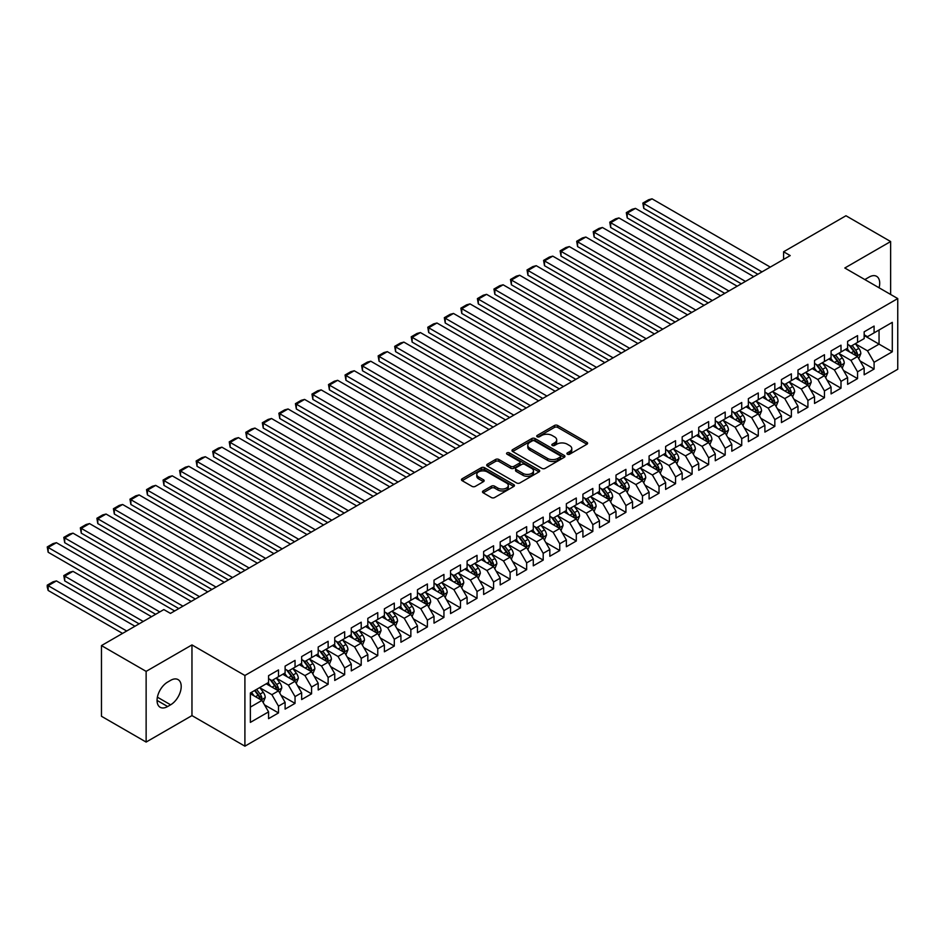 <?xml version="1.0" encoding="UTF-8"?>
<svg xmlns="http://www.w3.org/2000/svg" width="945" height="945" viewBox="0 0 945 945"><rect width="100%" height="100%" fill="white"/><g stroke="black" fill="none" stroke-linecap="round" stroke-linejoin="round"><path stroke-width="1.42" d="M567.402 454.202A1.607 0.933 0 0 0 569.681 454.202L586.928 444.233A2.292 1.323 0 0 0 587.601 443.299A2.292 1.323 0 0 0 586.928 442.354L557.704 425.486A2.292 1.323 0 0 0 554.455 425.486L537.197 435.444A1.607 0.933 0 0 0 536.725 436.106A1.607 0.933 0 0 0 537.197 436.755A1.607 0.933 0 0 0 539.477 436.755L541.709 435.468A7.347 4.241 0 0 1 552.093 435.468L554.538 436.873A7.347 4.241 0 0 1 556.688 439.874A7.347 4.241 0 0 1 554.538 442.874L552.305 444.162A1.607 0.933 0 0 0 551.833 444.823A1.607 0.933 0 0 0 552.305 445.473A1.607 0.933 0 0 0 554.573 445.473L556.806 444.185A7.347 4.241 0 0 1 567.201 444.185L569.634 445.591A7.347 4.241 0 0 1 571.784 448.591A7.347 4.241 0 0 1 569.634 451.592L567.402 452.879A1.607 0.933 0 0 0 566.929 453.541A1.607 0.933 0 0 0 567.402 454.202L567.402 452.879M483.167 490.928A2.292 1.323 0 0 0 482.493 491.861A2.292 1.323 0 0 0 483.167 492.806L491.365 497.542A2.292 1.323 0 0 0 494.613 497.542L513.773 486.474A2.292 1.323 0 0 0 514.446 485.541A2.292 1.323 0 0 0 513.773 484.596L484.537 467.716A2.292 1.323 0 0 0 481.288 467.716L462.129 478.784A2.292 1.323 0 0 0 461.455 479.717A2.292 1.323 0 0 0 462.129 480.662L472.039 486.38A2.292 1.323 0 0 0 475.288 486.38L483.486 481.643A2.292 1.323 0 0 0 484.159 480.71A2.292 1.323 0 0 0 483.486 479.765L478.572 476.93A6.143 3.544 0 0 1 476.776 474.425A6.143 3.544 0 0 1 480.568 471.153A6.143 3.544 0 0 1 487.266 471.921L506.508 483.025A6.143 3.544 0 0 1 508.304 485.541A6.143 3.544 0 0 1 504.512 488.813A6.143 3.544 0 0 1 497.814 488.045L494.613 486.191A2.292 1.323 0 0 0 491.365 486.191L483.167 490.928L483.167 492.806L491.365 488.104L491.365 486.191M146.132 671.375L146.132 742.061L191.965 715.601L191.965 644.915L146.132 671.375L101.469 645.589L163.839 609.572L170.454 613.399L790.209 255.587L783.594 251.772L783.594 259.402M191.965 644.915L244.909 675.486L897.75 298.573L897.75 369.259L244.909 746.172L244.909 675.486M890.639 294.462L890.639 241.542L844.806 268.002L897.75 298.573M890.639 241.542L845.964 215.755L783.594 251.772M541.863 468.377A2.292 1.323 0 0 0 545.111 468.377L564.283 457.309A2.292 1.323 0 0 0 564.956 456.376A2.292 1.323 0 0 0 564.283 455.443L535.047 438.563A2.292 1.323 0 0 0 531.799 438.563L512.639 449.631A2.292 1.323 0 0 0 511.966 450.564A2.292 1.323 0 0 0 512.639 451.497L541.863 468.377M507.678 454.545A1.607 0.933 0 0 1 509.308 454.769L538.993 471.909L519.868 482.954A2.292 1.323 0 0 1 516.62 482.954L487.384 466.086L487.384 464.208A2.292 1.323 0 0 0 486.71 465.141A2.292 1.323 0 0 0 487.384 466.086M487.384 464.208L495.582 459.471A2.292 1.323 0 0 1 498.83 459.471L510.69 466.31A2.292 1.323 0 0 0 513.938 466.31L519.372 463.18A2.292 1.323 0 0 0 520.045 462.235A2.292 1.323 0 0 0 519.372 461.302L507.028 454.179A1.607 0.933 0 0 1 506.567 453.517A1.607 0.933 0 0 1 507.559 452.655A1.607 0.933 0 0 1 509.308 452.856L539.028 470.019A2.292 1.323 0 0 1 539.701 470.953A2.292 1.323 0 0 1 539.028 471.898L539.028 470.019M864.167 335.534L879.051 344.134L879.051 329.994L892.293 322.351L874.09 332.864L874.09 326.084L864.167 331.813L864.167 338.593L857.552 342.409L857.552 335.629L847.618 341.358L847.618 348.15L841.003 351.965L841.003 345.185L831.08 350.914L831.08 357.694L824.453 361.522L824.453 354.729L814.531 360.47L814.531 367.251L807.916 371.066L807.916 364.286L797.982 370.015L797.982 376.795L791.367 380.622L791.367 373.842L781.444 379.571L781.444 386.351L774.829 390.167L774.829 383.386L764.895 389.127L764.895 395.908L758.28 399.723L758.28 392.943L748.357 398.672L748.357 405.452L741.73 409.279L741.73 402.499L731.808 408.228L731.808 415.009L725.193 418.824L725.193 412.044L715.27 417.773L715.27 424.565L708.644 428.38L708.644 421.6L698.721 427.329L698.721 434.109L692.106 437.937L692.106 431.144L682.172 436.885L682.172 443.666L675.557 447.481L675.557 440.701L665.634 446.43L665.634 453.21L659.019 457.037L659.019 450.257L649.085 455.986L649.085 462.766L642.47 466.582L642.47 459.802L632.548 465.531L632.548 472.323L625.921 476.138L625.921 469.358L615.998 475.087L615.998 481.867L609.383 485.695L609.383 478.914L599.449 484.643L599.449 491.424L592.834 495.239L592.834 488.459L582.911 494.188L582.911 500.968L576.296 504.795L576.296 498.015L566.362 503.744L566.362 510.524L559.747 514.352L559.747 507.559L549.825 513.3L549.825 520.081L543.198 523.896L543.198 517.116L533.275 522.845L533.275 529.625L526.66 533.452L526.66 526.672L516.726 532.401L516.726 539.182L510.111 542.997L510.111 536.217L500.188 541.946L500.188 548.738L493.573 552.553L493.573 545.773L483.639 551.502L483.639 558.282L477.024 562.11L477.024 555.329L467.102 561.058L467.102 567.839L460.475 571.654L460.475 564.874L450.552 570.603L450.552 577.383L443.937 581.21L443.937 574.43L434.015 580.159L434.015 586.939L427.388 590.767L427.388 583.975L417.466 589.715L417.466 596.496L410.851 600.311L410.851 593.531L400.916 599.26L400.916 606.04L394.301 609.868L394.301 603.087L384.379 608.816L384.379 615.597L377.764 619.412L377.764 612.632L367.829 618.361L367.829 625.153L361.214 628.968L361.214 622.188L351.292 627.917L351.292 634.697L344.665 638.525L344.665 631.732L334.743 637.473L334.743 644.254L328.128 648.069L328.128 641.289L318.193 647.018L318.193 653.798L311.578 657.625L311.578 650.845L301.656 656.574L301.656 663.355L295.041 667.17L295.041 660.39L285.106 666.13L285.106 672.911L278.491 676.726L278.491 669.946L268.569 675.675L268.569 682.455L250.366 692.968L250.366 722.382L268.569 711.88L261.942 700.422L250.366 693.724M892.293 322.351L892.293 351.776L874.09 362.278L867.475 350.819L855.473 343.897M860.115 360.99L874.09 369.058L874.09 362.278M874.09 369.058L864.167 374.799L864.167 368.007L857.552 371.834L850.925 360.376L838.936 353.442M843.566 370.546L857.552 378.614L857.552 371.834M857.552 378.614L847.618 384.343L847.618 377.563L841.003 381.39L834.388 369.92L822.386 362.998M827.029 380.091L841.003 388.171L841.003 381.39M841.003 388.171L831.08 393.9L831.08 387.119L824.453 390.935L817.838 379.477L805.849 372.554M810.479 389.647L824.453 397.715L824.453 390.935M824.453 397.715L814.531 403.444L814.531 396.664L807.916 400.491L801.301 389.021L789.299 382.099M793.93 399.203L807.916 407.271L807.916 400.491M807.916 407.271L797.982 413L797.982 406.22L791.367 410.035L784.752 398.577L772.762 391.655M777.392 408.748L791.367 416.828L791.367 410.035M791.367 416.828L781.444 422.557L781.444 415.776L774.829 419.592L768.202 408.134L756.213 401.2M760.843 418.304L774.829 426.372L774.829 419.592M774.829 426.372L764.895 432.101L764.895 425.321L758.28 429.148L751.665 417.678L739.663 410.756M744.306 427.861L758.28 435.928L758.28 429.148M758.28 435.928L748.357 441.658L748.357 434.877L741.73 438.693L735.115 427.234L723.126 420.312M727.756 437.405L741.73 445.473L741.73 438.693M741.73 445.473L731.808 451.214L731.808 444.422L725.193 448.249L718.578 436.791L706.576 429.857M711.207 446.961L725.193 455.029L725.193 448.249M725.193 455.029L715.27 460.758L715.27 453.978L708.644 457.805L702.029 446.335L690.039 439.413M694.669 456.506L708.644 464.586L708.644 457.805M708.644 464.586L698.721 470.315L698.721 463.534L692.106 467.35L685.479 455.892L673.49 448.969M678.12 466.062L692.106 474.13L692.106 467.35M692.106 474.13L682.172 479.859L682.172 473.079L675.557 476.906L668.942 465.436L656.94 458.514M661.583 475.618L675.557 483.686L675.557 476.906M675.557 483.686L665.634 489.415L665.634 482.635L659.019 486.451L652.393 474.992L640.403 468.07M645.033 485.163L659.019 493.243L659.019 486.451M659.019 493.243L649.085 498.972L649.085 492.191L642.47 496.007L635.855 484.549L623.854 477.615M628.484 494.719L642.47 502.787L642.47 496.007M642.47 502.787L632.548 508.516L632.548 501.736L625.921 505.563L619.306 494.093L607.316 487.171M611.947 504.276L625.921 512.344L625.921 505.563M625.921 512.344L615.998 518.073L615.998 511.292L609.383 515.108L602.768 503.65L590.767 496.727M595.397 513.82L609.383 521.888L609.383 515.108M609.383 521.888L599.449 527.629L599.449 520.837L592.834 524.664L586.219 513.206L574.217 506.272M578.86 523.376L592.834 531.444L592.834 524.664M592.834 531.444L582.911 537.173L582.911 530.393L576.296 534.22L569.67 522.75L557.68 515.828M562.31 532.921L576.296 541.001L576.296 534.22M576.296 541.001L566.362 546.73L566.362 539.949L559.747 543.765L553.132 532.307L541.131 525.385M545.773 542.477L559.747 550.545L559.747 543.765M559.747 550.545L549.825 556.274L549.825 549.494L543.198 553.321L536.583 541.851L524.593 534.929M529.224 552.034L543.198 560.101L543.198 553.321M543.198 560.101L533.275 565.831L533.275 559.05L526.66 562.866L520.045 551.408L508.044 544.485M512.674 561.578L526.66 569.658L526.66 562.866M526.66 569.658L516.726 575.387L516.726 568.606L510.111 572.422L503.496 560.964L491.506 554.03M496.137 571.134L510.111 579.202L510.111 572.422M510.111 579.202L500.188 584.931L500.188 578.151L493.573 581.978L486.947 570.508L474.957 563.586M479.587 580.679L493.573 588.759L493.573 581.978M493.573 588.759L483.639 594.488L483.639 587.707L477.024 591.523L470.409 580.065L458.408 573.142M463.05 590.235L477.024 598.303L477.024 591.523M477.024 598.303L467.102 604.044L467.102 597.252L460.475 601.079L453.86 589.621L441.87 582.687M446.501 599.791L460.475 607.859L460.475 601.079M460.475 607.859L450.552 613.589L450.552 606.808L443.937 610.624L437.322 599.165L425.321 592.243M429.951 609.336L443.937 617.416L443.937 610.624M443.937 617.416L434.015 623.145L434.015 616.364L427.388 620.18L420.773 608.722L408.783 601.788M413.414 618.892L427.388 626.96L427.388 620.18M427.388 626.96L417.466 632.689L417.466 625.909L410.851 629.736L404.224 618.266L392.234 611.344M396.865 628.449L410.851 636.517L410.851 629.736M410.851 636.517L400.916 642.246L400.916 635.465L394.301 639.281L387.686 627.823L375.685 620.9M380.327 637.993L394.301 646.061L394.301 639.281M394.301 646.061L384.379 651.802L384.379 645.022L377.764 648.837L371.137 637.379L359.147 630.445M363.778 647.549L377.764 655.617L377.764 648.837M377.764 655.617L367.829 661.346L367.829 654.566L361.214 658.393L354.599 646.923L342.598 640.001M347.228 657.094L361.214 665.174L361.214 658.393M361.214 665.174L351.292 670.903L351.292 664.122L344.665 667.938L338.05 656.48L326.06 649.558M330.691 666.65L344.665 674.718L344.665 667.938M344.665 674.718L334.743 680.459L334.743 673.667L328.128 677.494L321.513 666.024L309.511 659.102M314.142 676.207L328.128 684.274L328.128 677.494M328.128 684.274L318.193 690.004L318.193 683.223L311.578 687.039L304.963 675.58L292.974 668.658M297.604 685.751L311.578 693.831L311.578 687.039M311.578 693.831L301.656 699.56L301.656 692.779L295.041 696.595L288.414 685.137L276.424 678.203M281.055 695.307L295.041 703.375L295.041 696.595M295.041 703.375L285.106 709.104L285.106 702.324L278.491 706.151L271.876 694.681L259.875 687.759M264.517 704.864L278.491 712.932L278.491 706.151M278.491 712.932L268.569 718.661L268.569 711.88M268.569 678.64L271.876 680.554L278.491 676.726M250.366 707.108L261.942 700.422M285.106 669.084L288.414 670.997L295.041 667.17M271.876 694.681L278.491 690.866L266.254 683.802M285.106 702.324L278.491 690.866M301.656 659.539L304.963 661.441L311.578 657.625M288.414 685.137L295.041 681.31L282.791 674.246M301.656 692.779L295.041 681.31M318.193 649.983L321.513 651.896L328.128 648.069M304.963 675.58L311.578 671.765L299.341 664.689M318.193 683.223L311.578 671.765M334.743 640.426L338.05 642.34L344.665 638.525M321.513 666.024L328.128 662.209L315.878 655.145M334.743 673.667L328.128 662.209M351.292 630.882L354.599 632.784L361.214 628.968M338.05 656.48L344.665 652.652L332.427 645.589M351.292 664.122L344.665 652.652M367.829 621.326L371.137 623.239L377.764 619.412M354.599 646.923L361.214 643.108L348.965 636.032M367.829 654.566L361.214 643.108M384.379 611.769L387.686 613.683L394.301 609.868M371.137 637.379L377.764 633.552L365.514 626.488M384.379 645.022L377.764 633.552M400.916 602.225L404.224 604.138L410.851 600.311M387.686 627.823L394.301 624.007L382.063 616.931M400.916 635.465L394.301 624.007M417.466 592.669L420.773 594.582L427.388 590.767M404.224 618.266L410.851 614.451L398.601 607.387M417.466 625.909L410.851 614.451M434.015 583.124L437.322 585.026L443.937 581.21M420.773 608.722L427.388 604.894L415.15 597.831M434.015 616.364L427.388 604.894M450.552 573.568L453.86 575.481L460.475 571.654M437.322 599.165L443.937 595.35L431.688 588.274M450.552 606.808L443.937 595.35M467.102 564.011L470.409 565.925L477.024 562.11M453.86 589.621L460.475 585.794L448.237 578.73M467.102 597.252L460.475 585.794M483.639 554.467L486.947 556.369L493.573 552.553M470.409 580.065L477.024 576.237L464.786 569.173M483.639 587.707L477.024 576.237M500.188 544.911L503.496 546.824L510.111 542.997M486.947 570.508L493.573 566.693L481.324 559.617M500.188 578.151L493.573 566.693M516.726 535.366L520.045 537.268L526.66 533.452M503.496 560.964L510.111 557.137L497.873 550.073M516.726 568.606L510.111 557.137M533.275 525.81L536.583 527.723L543.198 523.896M520.045 551.408L526.66 547.592L514.411 540.516M533.275 559.05L526.66 547.592M549.825 516.254L553.132 518.167L559.747 514.352M536.583 541.851L543.198 538.036L530.96 530.972M549.825 549.494L543.198 538.036M566.362 506.709L569.67 508.611L576.296 504.795M553.132 532.307L559.747 528.479L547.509 521.416M566.362 539.949L559.747 528.479M582.911 497.153L586.219 499.066L592.834 495.239M569.67 522.75L576.296 518.935L564.047 511.859M582.911 530.393L576.296 518.935M599.449 487.596L602.768 489.51L609.383 485.695M586.219 513.206L592.834 509.379L580.596 502.315M599.449 520.837L592.834 509.379M615.998 478.052L619.306 479.965L625.921 476.138M602.768 503.65L609.383 499.822L597.134 492.758M615.998 511.292L609.383 499.822M632.548 468.496L635.855 470.409L642.47 466.582M619.306 494.093L625.921 490.278L613.683 483.202M632.548 501.736L625.921 490.278M649.085 458.951L652.393 460.853L659.019 457.037M635.855 484.549L642.47 480.721L630.22 473.658M649.085 492.191L642.47 480.721M665.634 449.395L668.942 451.308L675.557 447.481M652.393 474.992L659.019 471.177L646.77 464.101M665.634 482.635L659.019 471.177M682.172 439.838L685.479 441.752L692.106 437.937M668.942 465.436L675.557 461.621L663.319 454.557M682.172 473.079L675.557 461.621M698.721 430.294L702.029 432.196L708.644 428.38M685.479 455.892L692.106 452.064L679.857 445M698.721 463.534L692.106 452.064M715.27 420.738L718.578 422.651L725.193 418.824M702.029 446.335L708.644 442.52L696.406 435.444M715.27 453.978L708.644 442.52M731.808 411.181L735.115 413.095L741.73 409.279M718.578 436.791L725.193 432.964L712.943 425.9M731.808 444.422L725.193 432.964M748.357 401.637L751.665 403.55L758.28 399.723M735.115 427.234L741.73 423.407L729.493 416.343M748.357 434.877L741.73 423.407M764.895 392.08L768.202 393.994L774.829 390.167M751.665 417.678L758.28 413.863L746.042 406.787M764.895 425.321L758.28 413.863M781.444 382.536L784.752 384.438L791.367 380.622M768.202 408.134L774.829 404.306L762.58 397.243M781.444 415.776L774.829 404.306M797.982 372.98L801.301 374.893L807.916 371.066M784.752 398.577L791.367 394.762L779.129 387.686M797.982 406.22L791.367 394.762M814.531 363.423L817.838 365.337L824.453 361.522M801.301 389.021L807.916 385.206L795.666 378.142M814.531 396.664L807.916 385.206M831.08 353.879L834.388 355.781L841.003 351.965M817.838 379.477L824.453 375.649L812.216 368.585M831.08 387.119L824.453 375.649M847.618 344.323L850.925 346.236L857.552 342.409M834.388 369.92L841.003 366.105L828.765 359.029M847.618 377.563L841.003 366.105M864.167 334.766L867.475 336.68L874.09 332.864M850.925 360.376L857.552 356.548L845.303 349.485M864.167 368.007L857.552 356.548M101.469 645.589L101.469 716.275L146.132 742.061M191.965 715.601L244.909 746.172M867.475 350.819L879.051 344.134L892.293 351.776M879.063 287.788A14.978 8.647 120 0 0 876.617 276.342A14.978 8.647 120 0 0 869.128 277.074L866.152 278.799A14.978 8.647 120 0 0 864.899 279.602M167.643 682.077A14.978 8.647 120 0 0 157.862 695.272A14.978 8.647 120 0 0 160.154 707.273A14.978 8.647 120 0 0 167.643 706.529L170.62 704.805A14.978 8.647 120 0 0 180.4 691.61A14.978 8.647 120 0 0 178.109 679.62A14.978 8.647 120 0 0 170.62 680.353L167.643 682.077M568.051 454.427L569.634 453.505A7.347 4.241 0 0 0 571.784 450.505L571.784 448.591M556.688 439.874L556.688 441.787A7.347 4.241 0 0 1 554.538 444.788L552.943 445.709M586.904 444.256L557.704 427.4A2.292 1.323 0 0 0 554.455 427.4L537.847 436.98M564.248 457.333L535.047 440.476A2.292 1.323 0 0 0 531.799 440.476L512.662 451.521M560.22 457.037A1.607 0.933 0 0 0 560.692 456.376A1.607 0.933 0 0 0 560.22 455.726L534.563 440.902A1.607 0.933 0 0 0 532.283 440.902L529.932 442.272A7.347 4.241 0 0 0 527.783 445.272A7.347 4.241 0 0 0 529.932 448.273L547.474 458.396A7.347 4.241 0 0 0 557.869 458.396L560.22 457.037L560.22 458.939A1.607 0.933 0 0 0 560.692 458.29L560.692 456.376M527.783 445.272L527.783 447.174A7.347 4.241 0 0 0 529.932 450.174L529.932 448.273M560.22 458.939L557.869 460.298A7.347 4.241 0 0 1 547.474 460.298L529.932 450.174M487.419 466.098L495.582 461.384L495.582 459.471M520.045 462.235L520.045 464.149A2.292 1.323 0 0 1 519.372 465.082L513.938 468.224A2.292 1.323 0 0 1 510.69 468.224L498.83 461.384A2.292 1.323 0 0 0 495.582 461.384M522.987 473.421A6.143 3.544 0 0 0 529.684 474.189A6.143 3.544 0 0 0 533.476 470.905A6.143 3.544 0 0 0 531.681 468.401L524.9 464.491A2.292 1.323 0 0 0 521.652 464.491L516.206 467.633A2.292 1.323 0 0 0 515.533 468.566A2.292 1.323 0 0 0 516.206 469.5L522.987 473.421L522.987 475.323A6.143 3.544 0 0 0 529.684 476.091A6.143 3.544 0 0 0 533.476 472.819L533.476 470.905M515.533 468.566L515.533 470.48A2.292 1.323 0 0 0 516.206 471.413L516.206 469.5M522.987 475.323L516.206 471.413M508.304 485.541L508.304 487.443A6.143 3.544 0 0 1 504.512 490.727A6.143 3.544 0 0 1 497.814 489.959L494.613 488.104A2.292 1.323 0 0 0 491.365 488.104M476.776 474.425L476.776 476.339A6.143 3.544 0 0 0 478.572 478.843L478.572 476.93M483.45 481.666L478.572 478.843M513.737 486.486L484.537 469.63A2.292 1.323 0 0 0 481.288 469.63L462.164 480.674M858.769 358.675L860.824 353.666A6.202 3.579 -120 0 0 858.84 348.386L855.331 343.696M849.732 352.036L847.051 348.469M643.758 246.586L724.78 293.363L610.671 227.485L609.761 222.181L615.549 218.838L618.94 217.929L610.671 222.713L610.671 227.485M856.383 355.875L857.469 353.926A6.202 3.579 -120 0 0 855.697 350.205L852.189 345.504M850.181 345.799L854.516 351.599A3.154 1.819 60 0 1 855.095 352.556L857.469 353.926M849.094 345.173L853.713 351.351A6.202 3.579 60 0 1 855.485 355.072L855.615 355.438M762.001 271.876L643.758 203.6L643.758 208.384L757.866 274.263M770.269 267.092L652.026 198.828L643.758 203.6L642.848 203.08L648.636 199.738L652.026 198.828M643.758 208.384L642.848 203.08M842.231 368.219L844.275 363.223A6.202 3.579 -120 0 0 842.302 357.942L838.782 353.241M833.183 361.592L830.513 358.025M627.22 256.142L708.23 302.92L594.121 237.041L593.212 231.738L599.012 228.395L602.402 227.485L594.121 232.257L594.121 237.041M839.833 365.431L840.932 363.482A6.202 3.579 -120 0 0 839.16 359.75L835.64 355.06M833.632 355.355L837.979 361.144A3.154 1.819 60 0 1 838.546 362.112L840.932 363.482M832.545 354.718L837.175 360.895A6.202 3.579 60 0 1 838.947 364.628L839.066 364.983M825.682 377.776L827.737 372.767A6.202 3.579 -120 0 0 825.753 367.487L822.245 362.797M816.634 371.137L813.964 367.57M610.671 265.687L691.693 312.464L577.584 246.586L576.674 241.282L582.463 237.939L585.853 237.041L577.584 241.814L577.584 246.586M823.284 374.976L824.383 373.039A6.202 3.579 -120 0 0 822.611 369.306L819.102 364.616M817.094 364.9L821.429 370.7A3.154 1.819 60 0 1 822.008 371.657L824.383 373.039M815.996 364.274L820.626 370.452A6.202 3.579 60 0 1 822.398 374.185L822.528 374.539M745.463 281.421L627.22 213.157L627.22 217.929L741.317 283.807M753.732 276.649L635.489 208.384L627.22 213.157L626.311 212.637L632.099 209.294L635.489 208.384M627.22 217.929L626.311 212.637M728.914 290.977L609.761 222.181M737.183 286.205L618.94 217.929M809.133 387.332L811.188 382.323A6.202 3.579 -120 0 0 809.215 377.043L805.695 372.354M800.096 380.693L797.426 377.126M594.121 275.243L675.143 322.021L561.035 256.142L560.125 250.838L565.913 247.495L569.315 246.586L561.035 251.37L561.035 256.142M806.746 384.532L807.845 382.583A6.202 3.579 -120 0 0 806.061 378.851L802.553 374.161M800.545 374.456L804.892 380.256A3.154 1.819 60 0 1 805.459 381.213L807.845 382.583M799.458 373.83L804.077 379.996A6.202 3.579 60 0 1 805.861 383.729L805.979 384.095M792.595 396.876L794.639 391.868A6.202 3.579 -120 0 0 792.666 386.588L789.146 381.898M783.547 390.238L780.877 386.682M577.584 284.799L658.594 331.577L544.497 265.699L543.588 260.395L549.376 257.052L552.766 256.142L544.497 260.914L544.497 265.699M790.197 394.089L791.296 392.14A6.202 3.579 -120 0 0 789.524 388.407L786.004 383.717M784.007 384.013L788.343 389.801A3.154 1.819 60 0 1 788.921 390.757L791.296 392.14M782.909 383.375L787.539 389.553A6.202 3.579 60 0 1 789.311 393.285L789.441 393.64M712.365 300.534L593.212 231.738M720.645 295.75L602.402 227.485M695.827 310.078L576.674 241.282M704.096 305.306L585.853 237.041M776.046 406.433L778.101 401.424A6.202 3.579 -120 0 0 776.117 396.144L772.608 391.454M767.009 399.794L764.34 396.227M561.035 294.344L642.057 341.121L527.948 275.243L527.038 269.939L532.826 266.596L536.217 265.687L527.948 270.471L527.948 275.243M773.66 403.633L774.758 401.684A6.202 3.579 -120 0 0 772.975 397.963L769.466 393.274M767.458 393.557L771.793 399.357A3.154 1.819 60 0 1 772.372 400.314L774.758 401.684M766.371 392.931L770.99 399.109A6.202 3.579 60 0 1 772.762 402.83L772.892 403.196M679.278 319.634L560.125 250.838M687.558 314.85L569.315 246.586M759.508 415.977L761.552 410.981A6.202 3.579 -120 0 0 759.579 405.7L756.059 401.011M750.46 409.35L747.79 405.783M544.497 303.9L625.507 350.678L511.399 284.799L510.489 279.496L516.289 276.153L519.679 275.243L511.399 280.015L511.399 284.799M757.11 413.189L758.209 411.24A6.202 3.579 -120 0 0 756.437 407.508L752.917 402.818M750.909 403.113L755.256 408.901A3.154 1.819 60 0 1 755.823 409.87L758.209 411.24M749.822 402.487L754.453 408.653A6.202 3.579 60 0 1 756.224 412.386L756.343 412.741M662.74 329.179L543.588 260.395M671.009 324.407L552.766 256.142M742.959 425.534L745.014 420.525A6.202 3.579 -120 0 0 743.03 415.245L739.522 410.555M733.922 418.895L731.241 415.327M527.948 313.457L608.97 360.222L494.861 294.344L493.952 289.052L499.74 285.709L503.13 284.799L494.861 289.572L494.861 294.344M740.573 422.734L741.66 420.797A6.202 3.579 -120 0 0 739.888 417.064L736.379 412.374M734.371 412.67L738.707 418.458A3.154 1.819 60 0 1 739.285 419.415L741.66 420.797M733.273 412.032L737.903 418.21A6.202 3.579 60 0 1 739.675 421.942L739.805 422.297M646.191 338.735L527.038 269.939M654.46 333.963L536.217 265.687M726.422 435.09L728.465 430.081A6.202 3.579 -120 0 0 726.492 424.801L722.972 420.112M717.373 428.451L714.703 424.884M511.399 323.001L592.42 369.779L478.312 303.9L477.402 298.596L483.19 295.253L486.592 294.344L478.312 299.128L478.312 303.9M724.024 432.29L725.122 430.341A6.202 3.579 -120 0 0 723.35 426.62L719.83 421.919M717.822 422.214L722.169 428.014A3.154 1.819 60 0 1 722.736 428.971L725.122 430.341M716.735 421.588L721.354 427.766A6.202 3.579 60 0 1 723.138 431.487L723.256 431.853M629.642 348.292L510.489 279.496M637.922 343.507L519.679 275.243M709.872 444.634L711.928 439.638A6.202 3.579 -120 0 0 709.943 434.357L706.435 429.656M700.824 438.007L698.154 434.44M494.861 332.557L575.883 379.335L461.774 313.457L460.865 308.153L466.653 304.81L470.043 303.9L461.774 308.672L461.774 313.457M707.474 441.847L708.573 439.897A6.202 3.579 -120 0 0 706.801 436.165L703.281 431.475M701.284 431.77L705.62 437.559A3.154 1.819 60 0 1 706.198 438.527L708.573 439.897M700.186 431.133L704.816 437.311A6.202 3.579 60 0 1 706.588 441.043L706.718 441.398M613.104 357.836L493.952 289.052M621.373 353.064L503.13 284.799M693.323 454.191L695.378 449.182A6.202 3.579 -120 0 0 693.394 443.902L689.885 439.212M684.286 447.552L681.617 443.985M478.312 342.102L559.334 388.879L445.225 323.001L444.315 317.697L450.103 314.354L453.494 313.457L445.225 318.229L445.225 323.001M690.937 451.391L692.035 449.454A6.202 3.579 -120 0 0 690.252 445.721L686.743 441.031M684.735 441.315L689.07 447.115A3.154 1.819 60 0 1 689.649 448.072L692.035 449.454M683.648 440.689L688.267 446.867A6.202 3.579 60 0 1 690.051 450.6L690.169 450.954M596.555 367.392L477.402 298.596M604.835 362.62L486.592 294.344M676.785 463.747L678.829 458.738A6.202 3.579 -120 0 0 676.856 453.458L673.336 448.769M667.737 457.108L665.067 453.541M461.774 351.658L542.784 398.436L428.687 332.557L427.778 327.253L433.566 323.911L436.956 323.001L428.687 327.785L428.687 332.557M674.387 460.947L675.486 458.998A6.202 3.579 -120 0 0 673.714 455.266L670.194 450.576M668.186 450.871L672.533 456.671A3.154 1.819 60 0 1 673.1 457.628L675.486 458.998M667.099 450.245L671.73 456.411A6.202 3.579 60 0 1 673.501 460.144L673.631 460.51M580.017 376.949L460.865 308.153M588.286 372.165L470.043 303.9M660.236 473.291L662.291 468.283A6.202 3.579 -120 0 0 660.307 463.003L656.799 458.313M651.199 466.653L648.518 463.097M445.225 361.214L526.247 407.992L412.138 342.102L411.229 336.81L417.017 333.467L420.407 332.557L412.138 337.33L412.138 342.102M657.85 470.492L658.937 468.555A6.202 3.579 -120 0 0 657.165 464.822L653.656 460.132M651.648 460.428L655.984 466.216A3.154 1.819 60 0 1 656.562 467.173L658.937 468.555M650.55 459.79L655.18 465.968A6.202 3.579 60 0 1 656.952 469.7L657.082 470.055M563.468 386.493L444.315 317.697M571.737 381.721L453.494 313.457M643.699 482.848L645.742 477.839A6.202 3.579 -120 0 0 643.769 472.559L640.249 467.869M634.65 476.209L631.981 472.642M428.687 370.759L509.698 417.536L395.589 351.658L394.679 346.354L400.479 343.011L403.869 342.102L395.589 346.886L395.589 351.658M641.301 480.048L642.399 478.099A6.202 3.579 -120 0 0 640.627 474.378L637.107 469.677M635.099 469.972L639.446 475.772A3.154 1.819 60 0 1 640.013 476.729L642.399 478.099M634.012 469.346L638.643 475.524A6.202 3.579 60 0 1 640.415 479.245L640.533 479.611M546.931 396.049L427.778 327.253M555.199 391.265L436.956 323.001M627.149 492.392L629.205 487.396A6.202 3.579 -120 0 0 627.22 482.115L623.712 477.414M618.101 485.765L615.431 482.198M412.138 380.315L493.16 427.093L379.051 361.214L378.142 355.911L383.93 352.568L387.32 351.658L379.051 356.43L379.051 361.214M624.751 489.604L625.85 487.655A6.202 3.579 -120 0 0 624.078 483.923L620.558 479.233M618.562 479.528L622.897 485.317A3.154 1.819 60 0 1 623.476 486.285L625.85 487.655M617.463 478.902L622.093 485.068A6.202 3.579 60 0 1 623.865 488.801L623.995 489.156M530.381 405.594L411.229 336.81M538.65 400.822L420.407 332.557M610.6 501.949L612.655 496.94A6.202 3.579 -120 0 0 610.683 491.66L607.162 486.97M601.563 495.31L598.894 491.743M395.589 389.872L476.611 436.637L362.502 370.759L361.592 365.467L367.381 362.124L370.771 361.214L362.502 365.987L362.502 370.759M608.214 499.149L609.312 497.212A6.202 3.579 -120 0 0 607.529 493.479L604.02 488.789M602.012 489.073L606.359 494.873A3.154 1.819 60 0 1 606.926 495.83L609.312 497.212M600.925 488.447L605.544 494.625A6.202 3.579 60 0 1 607.328 498.358L607.446 498.712M513.832 415.15L394.679 346.354M522.112 410.378L403.869 342.102M594.062 511.505L596.106 506.496A6.202 3.579 -120 0 0 594.133 501.216L590.613 496.527M585.014 504.866L582.344 501.299M379.051 399.416L460.061 446.194L345.964 380.315L345.055 375.011L350.843 371.668L354.233 370.759L345.964 375.543L345.964 380.315M591.664 508.705L592.763 506.756A6.202 3.579 -120 0 0 590.991 503.035L587.471 498.334M585.463 498.629L589.81 504.429A3.154 1.819 60 0 1 590.389 505.386L592.763 506.756M584.376 498.003L589.007 504.181A6.202 3.579 60 0 1 590.779 507.902L590.909 508.268M497.294 424.707L378.142 355.911M505.563 419.923L387.32 351.658M577.513 521.049L579.568 516.041A6.202 3.579 -120 0 0 577.584 510.772L574.076 506.071M568.477 514.423L565.807 510.855M362.502 408.972L443.524 455.75L329.415 389.872L328.506 384.568L334.294 381.225L337.684 380.315L329.415 385.087L329.415 389.872M575.127 518.262L576.214 516.313A6.202 3.579 -120 0 0 574.442 512.58L570.934 507.89M568.925 508.186L573.261 513.974A3.154 1.819 60 0 1 573.839 514.942L576.214 516.313M567.839 507.548L572.457 513.726A6.202 3.579 60 0 1 574.229 517.458L574.359 517.813M480.745 434.251L361.592 365.467M489.014 429.479L370.771 361.214M560.976 530.606L563.019 525.597A6.202 3.579 -120 0 0 561.046 520.317L557.526 515.627M551.927 523.967L549.258 520.4M345.964 418.517L426.975 465.294L312.866 399.416L311.956 394.112L317.756 390.769L321.146 389.872L312.866 394.644L312.866 399.416M558.578 527.806L559.676 525.857A6.202 3.579 -120 0 0 557.904 522.136L554.384 517.447M552.376 517.73L556.723 523.53A3.154 1.819 60 0 1 557.29 524.487L559.676 525.857M551.289 517.104L555.92 523.282A6.202 3.579 60 0 1 557.692 527.015L557.81 527.369M464.208 443.807L345.055 375.011M472.476 439.035L354.233 370.759M544.426 540.15L546.482 535.154A6.202 3.579 -120 0 0 544.497 529.873L540.989 525.184M535.39 533.523L532.708 529.956M329.415 428.073L410.437 474.851L296.328 408.972L295.419 403.669L301.207 400.326L304.597 399.416L296.328 404.2L296.328 408.972M542.028 537.362L543.127 535.413A6.202 3.579 -120 0 0 541.355 531.681L537.847 526.991M535.839 527.286L540.174 533.086A3.154 1.819 60 0 1 540.753 534.043L543.127 535.413M534.74 526.66L539.371 532.826A6.202 3.579 60 0 1 541.142 536.559L541.272 536.925M447.658 453.352L328.506 384.568M455.927 448.58L337.684 380.315M527.877 549.707L529.932 544.698A6.202 3.579 -120 0 0 527.96 539.418L524.44 534.728M518.84 543.068L516.171 539.512M312.866 437.63L393.888 484.407L279.779 418.517L278.87 413.225L284.658 409.882L288.06 408.972L279.779 413.745L279.779 418.517M525.491 546.907L526.589 544.97A6.202 3.579 -120 0 0 524.806 541.237L521.297 536.547M519.289 536.843L523.636 542.631A3.154 1.819 60 0 1 524.203 543.588L526.589 544.97M518.203 536.205L522.821 542.383A6.202 3.579 60 0 1 524.605 546.115L524.723 546.47M431.109 462.908L311.956 394.112M439.39 458.136L321.146 389.872M511.339 559.263L513.383 554.254A6.202 3.579 -120 0 0 511.41 548.974L507.89 544.285M502.291 552.624L499.621 549.057M296.328 447.174L377.338 493.952L263.242 428.073L262.332 422.769L268.12 419.426L271.51 418.517L263.242 423.301L263.242 428.073M508.942 556.463L510.04 554.514A6.202 3.579 -120 0 0 508.268 550.793L504.748 546.092M502.752 546.387L507.087 552.187A3.154 1.819 60 0 1 507.666 553.144L510.04 554.514M501.653 545.761L506.284 551.939A6.202 3.579 60 0 1 508.056 555.66L508.186 556.026M414.571 472.465L295.419 403.669M422.84 467.68L304.597 399.416M494.79 568.807L496.846 563.811A6.202 3.579 -120 0 0 494.861 558.53L491.353 553.829M485.754 562.18L483.084 558.613M279.779 456.73L360.801 503.508L246.692 437.63L245.783 432.326L251.571 428.983L254.961 428.073L246.692 432.845L246.692 437.63M492.404 566.02L493.503 564.07A6.202 3.579 -120 0 0 491.719 560.338L488.211 555.648M486.202 555.943L490.538 561.732A3.154 1.819 60 0 1 491.116 562.7L493.503 564.07M485.116 555.317L489.734 561.484A6.202 3.579 60 0 1 491.506 565.216L491.636 565.571M398.022 482.009L278.87 413.225M406.303 477.237L288.06 408.972M478.253 578.364L480.296 573.355A6.202 3.579 -120 0 0 478.324 568.075L474.803 563.385M469.204 571.725L466.535 568.158M263.242 466.287L344.252 513.052L230.143 447.174L229.233 441.882L235.033 438.539L238.423 437.63L230.143 442.402L230.143 447.174M475.855 575.564L476.953 573.627A6.202 3.579 -120 0 0 475.181 569.894L471.661 565.204M469.653 565.488L474 571.288A3.154 1.819 60 0 1 474.567 572.245L476.953 573.627M468.566 564.862L473.197 571.04A6.202 3.579 60 0 1 474.969 574.773L475.087 575.127M461.703 587.92L463.759 582.911A6.202 3.579 -120 0 0 461.774 577.631L458.266 572.942M452.667 581.281L449.985 577.714M246.692 475.831L327.714 522.609L213.605 456.73L212.696 451.426L218.484 448.084L221.874 447.174L213.605 451.958L213.605 456.73M459.317 585.12L460.404 583.171A6.202 3.579 -120 0 0 458.632 579.45L455.124 574.749M453.116 575.044L457.451 580.844A3.154 1.819 60 0 1 458.03 581.801L460.404 583.171M452.017 574.418L456.648 580.596A6.202 3.579 60 0 1 458.419 584.317L458.549 584.683M445.166 597.464L447.209 592.456A6.202 3.579 -120 0 0 445.237 587.176L441.717 582.486M436.117 590.838L433.448 587.27M230.143 485.387L311.165 532.165L197.056 466.287L196.147 460.983L201.935 457.64L205.337 456.73L197.056 461.503L197.056 466.287M442.768 594.677L443.866 592.728A6.202 3.579 -120 0 0 442.095 588.995L438.574 584.305M436.566 584.601L440.913 590.389A3.154 1.819 60 0 1 441.48 591.346L443.866 592.728M435.48 583.963L440.098 590.141A6.202 3.579 60 0 1 441.882 593.873L442 594.228M428.617 607.021L430.672 602.012A6.202 3.579 -120 0 0 428.687 596.732L425.179 592.042M419.568 600.382L416.899 596.815M213.605 494.932L294.627 541.709L180.519 475.831L179.609 470.527L185.397 467.184L188.787 466.287L180.519 471.059L180.519 475.831M426.219 604.221L427.317 602.272A6.202 3.579 -120 0 0 425.545 598.551L422.025 593.862M420.029 594.145L424.364 599.945A3.154 1.819 60 0 1 424.943 600.902L427.317 602.272M418.93 593.519L423.561 599.697A6.202 3.579 60 0 1 425.333 603.418L425.463 603.784M412.067 616.565L414.123 611.569A6.202 3.579 -120 0 0 412.138 606.288L408.63 601.599M403.031 609.938L400.361 606.371M197.056 504.488L278.078 551.266L163.969 485.387L163.06 480.084L168.848 476.741L172.238 475.831L163.969 480.603L163.969 485.387M409.681 613.778L410.78 611.828A6.202 3.579 -120 0 0 408.996 608.096L405.488 603.406M403.48 603.701L407.815 609.501A3.154 1.819 60 0 1 408.394 610.458L410.78 611.828M402.393 603.075L407.011 609.241A6.202 3.579 60 0 1 408.795 612.974L408.913 613.329M395.53 626.122L397.573 621.113A6.202 3.579 -120 0 0 395.601 615.833L392.08 611.143M386.481 619.483L383.812 615.916M180.519 514.045L261.529 560.822L147.432 494.932L146.522 489.64L152.31 486.297L155.701 485.387L147.432 490.16L147.432 494.932M393.132 623.322L394.23 621.385A6.202 3.579 -120 0 0 392.458 617.652L388.938 612.962M386.93 613.258L391.277 619.046A3.154 1.819 60 0 1 391.844 620.003L394.23 621.385M385.843 612.62L390.474 618.798A6.202 3.579 60 0 1 392.246 622.531L392.376 622.885M378.98 635.678L381.036 630.669A6.202 3.579 -120 0 0 379.051 625.389L375.543 620.7M369.944 629.039L367.262 625.472M163.969 523.589L244.991 570.367L130.882 504.488L129.973 499.184L135.761 495.841L139.151 494.932L130.882 499.716L130.882 504.488M376.594 632.878L377.681 630.929A6.202 3.579 -120 0 0 375.909 627.208L372.401 622.507M370.393 622.802L374.728 628.602A3.154 1.819 60 0 1 375.307 629.559L377.681 630.929M369.294 622.176L373.925 628.354A6.202 3.579 60 0 1 375.697 632.075L375.827 632.441M381.485 491.565L262.332 422.769M389.753 486.793L271.51 418.517M364.935 501.122L245.783 432.326M373.204 496.338L254.961 428.073M348.386 510.666L229.233 441.882M356.667 505.894L238.423 437.63M331.849 520.222L212.696 451.426M340.117 515.45L221.874 447.174M315.299 529.767L196.147 460.983M323.58 524.995L205.337 456.73M298.762 539.323L179.609 470.527M307.031 534.551L188.787 466.287M282.212 548.88L163.06 480.084M290.481 544.096L172.238 475.831M362.443 645.222L364.486 640.226A6.202 3.579 -120 0 0 362.514 634.945L358.994 630.244M353.395 638.596L350.725 635.028M147.432 533.145L228.442 579.923L114.333 514.045L113.424 508.741L119.224 505.398L122.614 504.488L114.333 509.26L114.333 514.045M360.045 642.435L361.144 640.486A6.202 3.579 -120 0 0 359.372 636.753L355.852 632.063M353.843 632.359L358.19 638.147A3.154 1.819 60 0 1 358.757 639.115L361.144 640.486M352.757 631.732L357.387 637.899A6.202 3.579 60 0 1 359.159 641.631L359.277 641.986M265.675 558.424L146.522 489.64M273.944 553.652L155.701 485.387M345.894 654.779L347.949 649.77A6.202 3.579 -120 0 0 345.964 644.49L342.456 639.8M336.845 648.14L334.176 644.573M130.882 542.702L211.904 589.467L97.796 523.589L96.886 518.285L102.674 514.942L106.064 514.045L97.796 518.817L97.796 523.589M343.496 651.979L344.594 650.042A6.202 3.579 -120 0 0 342.822 646.309L339.302 641.62M337.306 641.903L341.641 647.703A3.154 1.819 60 0 1 342.22 648.66L344.594 650.042M336.207 641.277L340.838 647.455A6.202 3.579 60 0 1 342.61 651.188L342.74 651.542M249.126 567.98L129.973 499.184M257.394 563.208L139.151 494.932M329.344 664.335L331.4 659.326A6.202 3.579 -120 0 0 329.427 654.046L325.907 649.357M320.308 657.696L317.638 654.129M114.333 552.246L195.355 599.024L81.246 533.145L80.337 527.842L86.125 524.499L89.527 523.589L81.246 528.373L81.246 533.145M326.958 661.535L328.057 659.586A6.202 3.579 -120 0 0 326.273 655.854L322.765 651.164M320.757 651.459L325.104 657.259A3.154 1.819 60 0 1 325.671 658.216L328.057 659.586M319.67 650.833L324.289 657.011A6.202 3.579 60 0 1 326.072 660.732L326.19 661.098M232.576 577.537L113.424 508.741M240.857 572.753L122.614 504.488M312.807 673.88L314.85 668.871A6.202 3.579 -120 0 0 312.878 663.591L309.358 658.901M303.758 667.253L301.089 663.685M97.796 561.803L178.806 608.58L64.709 542.702L63.799 537.398L69.587 534.055L72.978 533.145L64.709 537.918L64.709 542.702M310.409 671.092L311.507 669.143A6.202 3.579 -120 0 0 309.736 665.41L306.215 660.72M304.207 661.016L308.554 666.804A3.154 1.819 60 0 1 309.133 667.761L311.507 669.143M303.121 660.378L307.751 666.556A6.202 3.579 60 0 1 309.523 670.288L309.653 670.643M216.039 587.081L96.886 518.285M224.308 582.309L106.064 514.045M296.257 683.436L298.313 678.427A6.202 3.579 -120 0 0 296.328 673.147L292.82 668.458M287.221 676.797L284.551 673.23M81.246 571.347L155.653 614.309L48.16 552.246L47.25 546.942L53.038 543.599L56.428 542.702L48.16 547.474L48.16 552.246M293.871 680.636L294.958 678.687A6.202 3.579 -120 0 0 293.186 674.966L289.678 670.277M287.67 670.56L292.005 676.36A3.154 1.819 60 0 1 292.584 677.317L294.958 678.687M286.583 669.934L291.202 676.112A6.202 3.579 60 0 1 292.974 679.833L293.104 680.199M199.489 596.638L80.337 527.842M207.758 591.853L89.527 523.589M279.72 692.98L281.764 687.984A6.202 3.579 -120 0 0 279.791 682.703L276.271 678.014M143.238 621.467L64.709 576.131L72.978 571.347L151.507 616.695M270.672 686.353L268.002 682.786M64.709 580.903L63.799 575.599L64.709 576.131L64.709 580.903L139.104 623.854M277.322 690.193L278.421 688.243A6.202 3.579 -120 0 0 276.649 684.511L273.129 679.821M271.12 680.116L275.467 685.905A3.154 1.819 60 0 1 276.034 686.873L278.421 688.243M270.034 679.49L274.664 685.657A6.202 3.579 60 0 1 276.436 689.389L276.554 689.744M63.799 575.599L69.587 572.257L72.978 571.347M182.952 606.182L63.799 537.398M191.221 601.41L72.978 533.145M263.171 702.537L265.226 697.528A6.202 3.579 -120 0 0 263.242 692.248L259.733 687.558M126.701 631.024L48.16 585.676L56.428 580.903L134.97 626.251M254.134 695.898L251.453 692.331M48.16 590.46L47.25 587.069L47.25 585.156L48.16 585.676L48.16 590.46L122.555 633.41M260.785 699.737L261.871 697.8A6.202 3.579 -120 0 0 260.099 694.067L256.591 689.377M255.032 690.275L258.918 695.461A3.154 1.819 60 0 1 259.497 696.418L261.871 697.8M254.595 690.523L258.115 695.213A6.202 3.579 60 0 1 259.887 698.946L260.017 699.3M47.25 585.156L53.038 581.813L56.428 580.903M159.788 611.923L47.25 546.942M174.671 610.966L56.428 542.702M569.634 453.505L569.634 451.592M552.305 445.473L552.305 444.162M554.538 444.788L554.538 442.874M537.197 436.755L537.197 435.444M554.455 427.4L554.455 425.486M557.704 427.4L557.704 425.486M586.928 444.233L586.928 442.354M512.639 451.497L512.639 449.631M531.799 440.476L531.799 438.563M535.047 440.476L535.047 438.563M564.283 457.309L564.283 455.443M547.474 460.298L547.474 458.396M557.869 460.298L557.869 458.396M498.83 461.384L498.83 459.471M510.69 468.224L510.69 466.31M513.938 468.224L513.938 466.31M519.372 465.082L519.372 463.18M509.308 454.769L509.308 452.856M494.613 488.104L494.613 486.191M497.814 489.959L497.814 488.045M483.486 481.643L483.486 479.765M462.129 480.662L462.129 478.784M481.288 469.63L481.288 467.716M484.537 469.63L484.537 467.716M513.773 486.474L513.773 484.596M157.059 700.422L167.643 706.529M157.39 697.174L170.62 704.805M856.772 356.1L860.777 353.784M855.697 350.205L858.84 348.386M851.126 352.839L853.713 351.351M840.223 365.656L844.239 363.341M839.16 359.75L842.302 357.942M834.577 362.396L837.175 360.895M823.686 375.2L827.69 372.885M822.611 369.306L825.753 367.487M818.039 371.94L820.626 370.452M807.136 384.757L811.153 382.441M806.061 378.851L809.215 377.043M801.49 381.496L804.077 379.996M790.587 394.313L794.603 391.998M789.524 388.407L792.666 386.588M784.952 391.053L787.539 389.553M774.049 403.858L778.054 401.542M772.975 397.963L776.117 396.144M768.403 400.597L770.99 399.109M757.5 413.414L761.516 411.099M756.437 407.508L759.579 405.7M751.854 410.154L754.453 408.653M740.963 422.958L744.967 420.643M739.888 417.064L743.03 415.245M735.316 419.71L737.903 418.21M724.413 432.515L728.43 430.199M723.35 426.62L726.492 424.801M718.767 429.254L721.354 427.766M707.864 442.071L711.88 439.756M706.801 436.165L709.943 434.357M702.229 438.811L704.816 437.311M691.327 451.615L695.343 449.3M690.252 445.721L693.394 443.902M685.68 448.355L688.267 446.867M674.777 461.172L678.793 458.857M673.714 455.266L676.856 453.458M669.131 457.912L671.73 456.411M658.24 470.728L662.244 468.413M657.165 464.822L660.307 463.003M652.593 467.468L655.18 465.968M641.69 480.273L645.707 477.957M640.627 474.378L643.769 472.559M636.044 477.012L638.643 475.524M625.153 489.829L629.157 487.514M624.078 483.923L627.22 482.115M619.507 486.569L622.093 485.068M608.604 499.373L612.62 497.058M607.529 493.479L610.683 491.66M602.957 496.125L605.544 494.625M592.054 508.93L596.071 506.614M590.991 503.035L594.133 501.216M586.408 505.669L589.007 504.181M575.517 518.486L579.521 516.171M574.442 512.58L577.584 510.772M569.87 515.226L572.457 513.726M558.967 528.031L562.984 525.715M557.904 522.136L561.046 520.317M553.321 524.77L555.92 523.282M542.43 537.587L546.434 535.272M541.355 531.681L544.497 529.873M536.784 534.327L539.371 532.826M525.881 547.143L529.897 544.816M524.806 541.237L527.96 539.418M520.234 543.883L522.821 542.383M509.331 556.688L513.348 554.372M508.268 550.793L511.41 548.974M503.697 553.427L506.284 551.939M492.794 566.244L496.798 563.929M491.719 560.338L494.861 558.53M487.147 562.984L489.734 561.484M476.245 575.788L480.261 573.473M475.181 569.894L478.324 568.075M470.598 572.54L473.197 571.04M459.707 585.345L463.711 583.03M458.632 579.45L461.774 577.631M454.061 582.085L456.648 580.596M443.158 594.901L447.174 592.586M442.095 588.995L445.237 587.176M437.511 591.641L440.098 590.141M426.608 604.446L430.625 602.13M425.545 598.551L428.687 596.732M420.974 601.185L423.561 599.697M410.071 614.002L414.087 611.687M408.996 608.096L412.138 606.288M404.425 610.742L407.011 609.241M393.522 623.558L397.538 621.231M392.458 617.652L395.601 615.833M387.875 620.298L390.474 618.798M376.984 633.103L380.989 630.787M375.909 627.208L379.051 625.389M371.338 629.842L373.925 628.354M360.435 642.659L364.451 640.344M359.372 636.753L362.514 634.945M354.788 639.399L357.387 637.899M343.897 652.204L347.902 649.888M342.822 646.309L345.964 644.49M338.251 648.955L340.838 647.455M327.348 661.76L331.364 659.445M326.273 655.854L329.427 654.046M321.702 658.5L324.289 657.011M310.799 671.316L314.815 669.001M309.736 665.41L312.878 663.591M305.152 668.056L307.751 666.556M294.261 680.861L298.266 678.545M293.186 674.966L296.328 673.147M288.615 677.6L291.202 676.112M277.712 690.417L281.728 688.102M276.649 684.511L279.791 682.703M272.065 687.157L274.664 685.657M261.174 699.973L265.179 697.646M260.099 694.067L263.242 692.248M255.528 696.713L258.115 695.213"/></g></svg>
